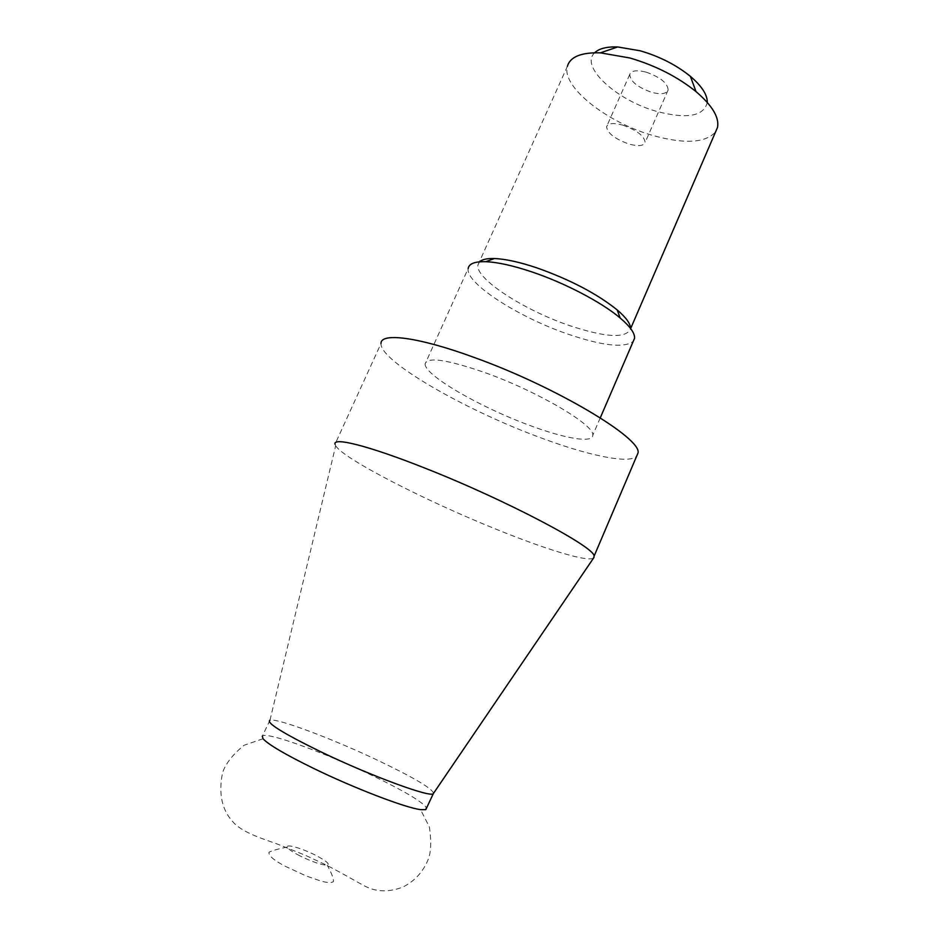 <?xml version="1.0" encoding="UTF-8"?>
<svg xmlns="http://www.w3.org/2000/svg" width="938" height="938" viewBox="0 0 938 938"><rect width="100%" height="100%" fill="white"/><g stroke="black" fill="none" stroke-linecap="round" stroke-linejoin="round"><path stroke-width="0.7" stroke-dasharray="4.69 3.52" d="M433.532 793.314C432.324 788.577 414.162 777.79 379.069 760.953C333.752 739.285 277.214 717.875 269.992 720.173L262.3 736.142C265.771 731.101 325.228 752.804 372.585 775.691C403.481 790.628 421.432 801.251 426.438 807.536M269.992 720.173L335.675 445.761L335.018 444.237L380.992 343.531C379.702 360.86 463.196 408.909 537.181 436.463C585.769 454.953 628.46 464.333 636.562 456.384M335.675 445.761C343.671 459.01 425.911 501.009 496.601 529.407C546.76 549.785 589.427 562.823 593.742 557.782M299.832 855.831C292.222 851.88 288.036 848.949 287.298 847.026C286.113 843.696 302.575 848.538 315.66 855.28C326.283 860.873 330.141 864.179 327.245 865.211C321.605 865.082 312.471 861.952 299.832 855.831M622.668 125.106C636.925 130.265 644.418 136.045 645.133 142.447C643.609 146.035 638.192 146.551 628.859 143.995C614.765 138.894 607.343 133.126 606.581 126.677C608 123.148 613.37 122.62 622.668 125.106M646.083 72.12C660.305 77.151 667.657 83.119 668.137 90.013C666.461 93.941 660.962 94.703 651.617 92.299C637.559 87.316 630.266 81.372 629.738 74.43C631.321 70.561 636.773 69.787 646.083 72.12M425.149 363.862C423.953 374.766 478.685 406.517 527.824 424.715C563.621 438.304 592.968 443.604 592.769 435.244C595.208 425.594 539.162 392.166 486.881 373.312C447.86 359.653 427.282 356.499 425.149 363.862L468.168 268.514C465.248 283.124 518.339 317.15 567.549 333.998C602.36 345.852 624.262 348.315 633.232 341.397M479.576 261.831L477.923 265.008C475.097 278.574 523.732 310.009 569.014 325.404C605.444 337.539 625.939 338.724 630.477 328.968L630.512 328.394M477.923 265.008L567.373 66.352C561.381 86.765 606.933 122.432 652.32 135.318C684.33 144.288 705.435 143.127 715.612 131.836M594.68 52.763C579.391 66.586 616.923 100.554 656.87 111.446C687.026 119.29 703.828 116.277 707.287 102.43M287.298 847.026C277.918 848.96 271.797 850.707 268.948 852.279C268.573 855.843 274.189 860.603 285.797 866.524L306.234 875.975L320.749 880.993C327.022 882.799 331.231 883.021 333.389 881.661C333.811 878.976 331.759 873.489 327.245 865.211M263.039 738.745L243.903 745.335C232.53 754.797 225.413 763.954 222.552 772.806C218.237 794.064 222.036 810.784 233.937 822.978C243.833 833.366 265.419 839.592 277.46 844.094L305.389 855.292L325.169 864.519C342.429 873.219 358.128 882.705 365.621 886.48C376.806 892.073 389.2 892.273 402.789 887.09C414.514 881.274 422.979 872.07 428.185 859.489C431.046 852.349 431.457 841.527 429.416 827.046L420.552 809.623M668.137 90.013L645.133 142.447M600.273 417.844L592.769 435.244M629.738 74.43L606.581 126.677"/><path stroke-width="1.41" d="M426.438 807.536L425.77 809.67L420.552 809.623C405.474 807.829 354.118 788.178 313.245 768.234C285.093 754.422 268.362 744.584 263.039 738.745L262.3 736.142M636.562 456.384L638.016 452.972C642.237 438.574 555.613 386.585 474.276 357.484C418.125 336.871 380.465 332.333 380.992 343.531M593.742 557.782L594.071 556.211C595.841 547.581 506.074 499.989 424.891 468.109C368.763 445.761 332.685 436.862 335.018 444.237M633.232 341.397L634.534 338.348C635.049 333.377 630.254 326.588 620.159 317.994C601.821 302.376 564.864 282.971 531.952 271.926C513.063 265.606 497.679 262.194 485.814 261.702C474.816 261.421 468.93 263.695 468.168 268.514M630.512 328.394C630.594 323.751 626.162 317.607 617.216 309.95C597.002 293.723 570.152 279.665 536.688 267.799C519.441 262.054 505.348 258.958 494.408 258.548C487.01 258.337 482.073 259.427 479.576 261.831M715.612 131.836L717.511 127.416C719.446 117.461 712.27 105.525 696.008 91.607C677.471 76.717 655.428 65.508 629.879 57.98L600.367 52.845C581.114 52.317 570.116 56.819 567.373 66.352M707.287 102.43C707.404 94.785 701.776 86.097 690.403 76.377C676.333 64.98 659.602 56.456 640.244 50.804L617.708 46.959C606.745 46.583 599.065 48.518 594.68 52.763M269.992 720.173C265.864 722.635 282.725 733.141 320.573 751.69C371.131 776.136 432.277 798.473 433.403 793.501L433.532 793.314M494.408 258.548L485.814 261.702M617.708 46.959L600.367 52.845M634.534 338.348L600.273 417.844M617.216 309.95L620.159 317.994M717.511 127.416L630.641 328.57M690.403 76.377L696.008 91.607M593.977 557.442L433.403 793.501L425.77 809.67M638.016 452.972L594.071 556.211"/></g></svg>
